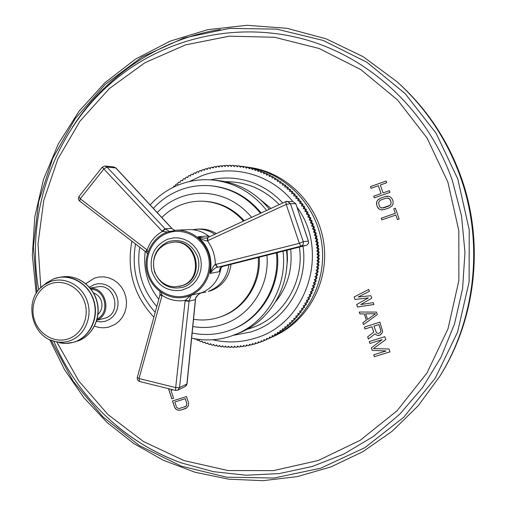 <?xml version="1.0" encoding="UTF-8"?>
<svg xmlns="http://www.w3.org/2000/svg" width="506" height="506" viewBox="0 0 506 506"><rect width="100%" height="100%" fill="white"/><g stroke="black" fill="none" stroke-linecap="round" stroke-linejoin="round"><path stroke-width="0.76" d="M461.573 178.466C448.234 140.769 427.064 108.847 398.07 82.693L396.812 81.567C426.052 107.942 447.405 140.149 460.865 178.182C483.806 243.43 475.45 318.875 439.929 376.116L440.815 374.674C476.032 317.92 484.312 243.146 461.573 178.466M220.376 29.487C160.098 38.956 106.665 74.977 74.167 124.628M169.478 389.051L168.688 389.297L171.819 398.829L173.596 398.273L170.984 390.322L172.71 389.778L170.984 390.322M188.605 402.94L186.499 396.559L172.514 400.948L174.602 407.305L176.278 409.417L177.815 410.107L180.75 410.075L186.625 407.956L188.491 405.616L188.605 402.94M354.984 299.489L368.355 297.926L356.686 304.498L357.54 307.009L373.896 304.517L373.257 302.626L360.727 304.587L371.758 298.217L370.904 295.7L358.172 297.054L369.405 291.298L368.766 289.413L354.137 296.978L354.984 299.489L368.393 297.907L356.73 304.479L357.578 306.99L373.896 304.498M377.324 314.599L376.47 312.075L359.241 312.031L359.874 313.91L364.25 313.897L366.388 320.184L362.859 322.701L363.498 324.586L377.324 314.599M371.923 326.787L373.738 332.138L367.653 336.844L368.4 339.045L375.041 333.821L376.129 334.877L377.78 335.402L380.208 334.991L382.106 332.999L382.675 331.424L379.898 322.164L364.345 327.097L364.984 328.982L371.954 326.762L373.776 332.113L367.691 336.819L368.438 339.014M386.008 350.993L373.732 354.788L374.377 356.679L389.987 351.86L389.019 349.013L373.466 348.602L385.8 339.526L384.832 336.686L369.253 341.563L369.892 343.454L382.15 339.621L371.385 347.856L372.239 350.38L386.046 350.962L372.239 350.38M371.018 188.295L378.343 185.702L381.05 193.602L373.713 196.183L374.288 197.871L390 192.362L389.418 190.661L383.055 192.9L380.348 184.994L386.704 182.742L386.122 181.047L370.443 186.606L371.018 188.295M392.321 199.155L390.442 196.96L388.716 196.296L385.408 196.505L380.398 198.257L377.685 200.155L376.736 201.755L376.603 204.639L377.375 206.897L379.241 209.086L380.961 209.756L384.256 209.56L389.278 207.814L392.011 205.917L392.966 204.323L393.099 201.42L392.321 199.155M399.12 218.997L395.426 208.219L393.75 208.801L395.3 213.336L381.233 218.187L381.809 219.882L395.882 215.037L397.438 219.572L399.12 218.997M94.692 278.06L98.822 277.029L103.838 276.852L108.815 277.813L113.521 279.875L117.753 282.943L121.307 286.883L124.033 291.519L125.798 296.642L126.519 302.025L126.171 307.408L124.761 312.563L122.363 317.249L119.087 321.253L115.077 324.403L109.138 326.977C104.192 328.255 99.321 327.964 94.527 326.104M272.747 336.762L275.213 335.604C308.534 320.14 329.419 280.931 323.745 242.69C318.217 204.437 286.972 172.856 250.615 167.594L247.927 167.189C284.587 172.495 316.117 204.373 321.696 242.994C327.42 281.589 306.351 321.165 272.747 336.762L270.387 337.825M171.819 398.829L173.59 398.254M168.77 389.272L171.895 398.791M185.221 408.684L186.632 407.95M180.75 410.075L185.297 408.646M179.175 410.271L180.825 410.031M177.815 410.107L179.25 410.227M176.278 409.417L177.891 410.069M175.335 408.538L176.354 409.373M174.602 407.305L175.411 408.5M172.597 400.923L174.678 407.267M186.885 403.459L186.6 405.603L185.879 406.413L178.953 408.582L177.03 407.722L176.385 406.754L174.817 401.979L185.234 398.715L186.809 403.503L185.31 398.677L174.817 401.979M186.809 403.503L186.524 405.641L184.696 407.09M354.137 296.978L355.029 299.47M368.766 289.413L354.175 296.959M362.859 322.701L363.536 324.561M366.388 320.184L362.897 322.676M364.25 313.897L366.426 320.159M359.874 313.91L364.295 313.878M359.285 312.031L359.918 313.891M365.68 313.79L375.604 313.739L367.596 319.45L365.68 313.79L375.572 313.758L367.596 319.45M364.984 328.982L371.954 326.762M364.39 327.085L365.022 328.957M380.208 334.991L381.1 334.358M378.88 335.408L380.246 334.966M377.78 335.402L378.918 335.377M376.129 334.877L377.818 335.377M375.041 333.821L376.167 334.845M373.94 326.136L378.918 324.561L380.948 330.551L380.493 332.442L378.57 333.41L376.59 332.986L373.94 326.136M373.909 326.161L378.88 324.586L380.917 330.576L380.455 332.467M371.423 347.831L372.277 350.348M382.15 339.621L369.892 343.454M369.291 341.55L369.93 343.422M373.466 348.602L385.8 339.526M374.377 356.679L389.981 351.841M373.776 354.776L374.408 356.648M378.343 185.702L381.081 193.608L373.751 196.183L374.32 197.859M370.443 186.606L371.05 188.283M386.129 181.066L370.481 186.606M383.055 192.9L389.418 190.68M380.961 209.756L382.498 209.851M379.241 209.086L380.999 209.756M378.191 208.194L379.279 209.086M377.375 206.897L378.222 208.194M376.603 204.639L377.413 206.897M376.451 203.115L376.641 204.639M376.736 201.755L376.489 203.115M377.685 200.155L376.774 201.755M378.823 199.124L377.716 200.161M380.398 198.257L378.861 199.13M385.408 196.505L380.43 198.263M387.179 196.201L385.445 196.505M388.716 196.296L387.216 196.201M391.119 202.122L390.79 204.456L388.734 206.119L383.712 207.865L381.05 207.827L380.095 207.213L379.373 206.201L378.551 202.697L379.734 200.705L380.974 199.952L385.989 198.2L388.627 198.225L390.309 199.857L391.119 202.122L389.62 198.845L387.425 198.017M391.087 202.122L390.758 204.456L389.943 205.366L382.245 208.042M395.882 215.037L397.463 219.56M381.233 218.187L381.84 219.87M395.3 213.336L381.265 218.187M393.75 208.801L395.331 213.336M395.433 208.232L393.782 208.801M96.836 320.254L105.159 318.147C122.351 313.151 114.881 282.987 97.43 286.864L90.201 288.097M97.993 314.403C101.674 310.76 102.794 306.301 101.339 301.019C99.916 297.028 97.329 294.359 93.578 292.999M243.905 166.689L244.487 166.752M245.334 166.847L247.927 167.189M268.041 338.792L267.68 338.931M310.399 219.699L310.551 220.028M311.658 222.596L311.822 223.001M312.809 225.543L312.986 226.018M313.859 228.541L314.036 229.066M314.808 231.577L314.972 232.153M315.643 234.657L315.801 235.271M316.376 237.769L316.509 238.408M316.99 240.913L317.104 241.571M317.496 244.075L317.591 244.746M317.888 247.27L317.958 247.927M318.166 250.476L318.204 251.121M318.325 253.689L318.344 254.309M318.369 256.915L318.363 257.497M318.299 260.141L318.274 260.672M318.103 263.367L318.072 263.835M317.8 266.586L317.749 266.978M317.37 269.787L317.325 270.103M297.205 196.821L296.042 196.752L295.39 195.993L296.56 196.062L297.205 196.821L297.073 198.384L298.603 198.51L299.229 199.294L299.04 200.85L300.57 201.034L301.165 201.837L300.925 203.393L302.449 203.627L303.012 204.456L302.721 205.999L304.232 206.29L304.776 207.137L304.429 208.674L305.928 209.022L306.44 209.882L306.041 211.407L307.534 211.805L308.015 212.691L307.559 214.196L309.039 214.652L309.489 215.55L308.983 217.042L310.45 217.548L310.867 218.465L310.311 219.933L311.759 220.496L312.145 221.432L311.538 222.88L312.967 223.494L313.322 224.436L312.664 225.866L314.068 226.53L314.39 227.485L313.688 228.889L315.067 229.604L315.358 230.572L314.605 231.95L315.959 232.716L316.218 233.69L315.421 235.037L316.75 235.853L316.971 236.84L316.123 238.155L317.426 239.015L317.616 240.015L316.724 241.299L317.996 242.203L318.147 243.203L317.211 244.455L318.451 245.41L318.571 246.416L317.597 247.63L318.799 248.629L318.888 249.635L317.869 250.818L319.039 251.855L319.09 252.867L318.027 254.012L319.166 255.094L319.178 256.099L318.084 257.206L319.178 258.326L319.159 259.338L318.021 260.4L319.084 261.558L319.027 262.563L317.857 263.582L318.875 264.783L318.786 265.789L317.578 266.763L318.552 267.99L318.432 268.996L317.192 269.926L318.122 271.191L317.964 272.184L316.699 273.069L317.585 274.366L317.395 275.353L316.092 276.194L316.933 277.522L316.712 278.496L315.39 279.299M308.957 297.13L309.444 298.578L308.989 299.463L306.402 300.317L306.851 301.829L306.37 302.702L304.878 303.075L305.276 304.599L304.764 305.453L303.258 305.776L303.606 307.313L303.062 308.148L301.551 308.413L301.842 309.957L301.272 310.766L299.748 310.981L299.988 312.531L299.394 313.322L297.863 313.473L298.053 315.036L297.427 315.801L295.896 315.902L296.029 317.464L295.384 318.204L293.847 318.249L293.929 319.811L293.252 320.532L291.722 320.519L291.747 322.082L291.051 322.771L289.514 322.708L289.489 324.264L288.768 324.928L287.244 324.808L287.161 326.364L286.421 327.002L284.897 326.825L284.764 328.375L283.999 328.982L282.487 328.748L282.297 330.291L281.519 330.873L280.008 330.589L279.774 332.113L278.97 332.67L277.478 332.328L277.187 333.846L276.365 334.365L274.885 333.973L274.543 335.478L273.708 335.965L272.241 335.522L271.849 337.009L270.995 337.47L269.546 336.971L269.103 338.444L268.237 338.868L266.801 338.318L266.314 339.773L265.429 340.165L264.018 339.564L263.481 340.993L262.589 341.36L261.197 340.709L260.609 342.113L259.704 342.442L258.338 341.746L257.699 343.131L256.789 343.422L255.448 342.682L254.765 344.036L253.841 344.295L252.526 343.504L251.798 344.833L250.868 345.06L249.578 344.225L248.813 345.522L247.87 345.718L246.612 344.839L245.802 346.104L244.86 346.262L243.633 345.339L242.779 346.572L241.83 346.699L240.635 345.731L239.736 346.933L238.788 347.021L237.63 346.015L236.694 347.179L235.739 347.236L234.613 346.193L233.639 347.318L232.684 347.337L231.596 346.256L230.584 347.344L229.635 347.331L228.579 346.212L227.536 347.261L226.58 347.217L225.568 346.066L224.493 347.072L223.538 346.989L222.57 345.8L221.457 346.774L220.508 346.654L219.579 345.434L218.434 346.363L217.491 346.212L216.6 344.959L215.423 345.845L214.493 345.661L213.646 344.384L212.438 345.218L211.514 345.003L210.711 343.694L209.478 344.491L208.561 344.238L207.802 342.91L206.543 343.656L205.632 343.372L204.917 342.018L203.64 342.714L202.742 342.398L202.071 341.019L200.768 341.67L199.883 341.329L199.256 339.924L197.941 340.532L197.062 340.152L196.625 339.083M316.712 278.496L314.302 279.616L315.383 279.287L316.18 280.64L315.921 281.614L314.568 282.354L315.314 283.733L315.023 284.695L313.644 285.384L314.346 286.794L314.024 287.737L312.619 288.376L313.271 289.805L312.917 290.741L311.494 291.329L312.094 292.778L311.709 293.701L310.267 294.233L310.817 295.706L310.399 296.611L307.831 297.503L308.331 298.995L307.882 299.887M295.106 194.424L293.929 194.342L293.252 193.608L294.429 193.69L295.106 194.424L295.023 195.974M292.923 192.103L291.734 192.014L291.032 191.306L292.228 191.394L292.923 192.103L292.898 193.602M290.665 189.87L289.464 189.769L288.743 189.086L289.944 189.187L290.665 189.87L290.691 191.312M288.331 187.72L287.123 187.606L286.377 186.948L287.591 187.062L288.331 187.72L288.407 189.105M285.934 185.651L283.942 184.905L285.169 185.025L285.934 185.651L286.048 186.98M283.461 183.678L281.444 182.951L283.461 183.678L283.613 184.949M280.931 181.799L278.882 181.091L280.931 181.799L281.121 183.008M278.338 180.016L276.257 179.326L278.338 180.016L278.559 181.161M275.688 178.321L273.582 177.657L275.688 178.321L275.934 179.409M272.987 176.733L270.849 176.094L272.987 176.733L273.253 177.751M270.236 175.24L268.072 174.627L270.236 175.24L270.52 176.202M267.44 173.855L265.245 173.261L267.44 173.855L267.737 174.747M264.594 172.571L262.38 172.008L264.594 172.571L264.91 173.4M261.716 171.389L259.477 170.857L261.716 171.389L262.038 172.16M258.8 170.32L256.542 169.807L258.8 170.32L259.129 171.028M255.853 169.352L253.569 168.871L255.853 169.352L256.181 170.003M252.88 168.492L250.578 168.049L252.88 168.492L253.202 169.093M249.882 167.745L247.56 167.334L249.882 167.745L250.198 168.289M246.865 167.113L244.518 166.727L246.865 167.113L247.175 167.594M243.829 166.582L241.912 166.297L243.829 166.582L244.126 167.018M241.912 166.297L240.268 167.189L239.363 165.955L241.065 166.55M239.363 165.955L238.408 165.848L237.244 166.847L236.296 165.652L237.997 166.202M236.296 165.652L235.334 165.576L234.208 166.613L233.222 165.456L234.917 165.962M233.222 165.456L232.26 165.418L231.166 166.499L230.148 165.373L231.837 165.841M230.148 165.373L229.186 165.373L228.13 166.487L227.074 165.405L228.756 165.829M227.074 165.405L226.119 165.437L225.1 166.588L224.006 165.544L225.676 165.93M224.006 165.544L223.051 165.614L222.077 166.797L220.951 165.797L222.615 166.151M220.951 165.797L220.002 165.898L219.073 167.119L217.915 166.158L219.56 166.48M217.915 166.158L216.966 166.297L216.075 167.543L214.892 166.632L216.524 166.923M214.892 166.632L213.949 166.803L213.102 168.081L211.887 167.214L213.507 167.473M211.887 167.214L210.951 167.416L210.154 168.726L208.908 167.903L210.515 168.137M208.908 167.903L207.985 168.137L207.226 169.472L205.961 168.694L207.549 168.909M232.045 346.699L230.584 347.344M235.107 346.648L233.639 347.318M238.162 346.483L236.694 347.179M241.217 346.199L239.736 346.933M244.259 345.813L242.779 346.572M247.289 345.307L245.802 346.104M250.299 344.694L248.813 345.522M253.285 343.966L251.798 344.833M256.251 343.125L254.765 344.036M259.186 342.182L257.699 343.131M262.083 341.126L260.609 342.113M264.948 339.956L263.481 340.993M267.769 338.691L266.314 339.773M270.539 337.312L270.381 337.844L268.237 338.868M273.272 335.832L273.113 336.414L270.995 337.47M275.947 334.257L275.802 334.89L273.708 335.965M278.566 332.575L278.433 333.264L276.365 334.365M281.121 330.797L281.007 331.544L278.97 332.67M283.619 328.925L283.524 329.729L281.519 330.873M286.048 326.958L285.979 327.818L283.999 328.982M288.414 324.903L288.363 325.82L286.421 327.002M290.697 322.758L290.684 323.726L288.768 324.928M292.911 320.526L292.93 321.55L291.051 322.771M295.042 318.217L295.099 319.292L293.252 320.532M297.098 315.82L297.193 316.958L295.384 318.204M299.065 313.353L299.204 314.542L297.427 315.801M300.943 310.81L301.14 312.05L299.394 313.322M302.733 308.205L302.98 309.482L301.272 310.766M304.435 305.523L304.732 306.851L304.195 307.68L303.062 308.148M306.035 302.784L306.396 304.157L305.89 305.004L304.764 305.453M307.547 299.982L307.971 301.393L307.49 302.265L306.37 302.702M309.292 297.016L309.716 296.111L309.16 294.631L310.267 294.233M311.709 293.701L309.16 294.631M310.608 294.094L311 293.17L310.393 291.715L311.494 291.329M312.917 290.741L310.393 291.715M311.822 291.127L312.183 290.185L311.525 288.749L312.619 288.376M314.024 287.737L311.525 288.749M312.936 288.11L313.258 287.155L312.556 285.745L313.644 285.384M315.023 284.695L312.556 285.745M313.941 285.049L314.232 284.087L313.48 282.696L314.568 282.354M315.921 281.614L313.48 282.696M314.84 281.95L315.099 280.975L314.302 279.616M315.636 278.825L315.858 277.838L315.01 276.504L316.092 276.194M317.395 275.353L315.01 276.504M316.32 275.662L316.509 274.669L315.617 273.366L316.699 273.069M317.964 272.184L315.617 273.366M316.895 272.481L317.053 271.482L316.117 270.21L317.192 269.926M318.432 268.996L316.117 270.21M317.363 269.274L317.483 268.269L316.503 267.029L317.578 266.763M318.786 265.789L316.503 267.029M317.717 266.048L317.806 265.043L316.781 263.835L317.857 263.582M319.027 262.563L316.781 263.835M317.958 262.816L318.015 261.798L316.952 260.634L318.021 260.4M319.159 259.338L318.091 259.572L316.952 260.634M318.091 259.572L318.11 258.553L317.009 257.427L318.084 257.206M319.178 256.099L318.116 256.321L317.009 257.427M318.116 256.321L318.097 255.302L316.958 254.214L318.027 254.012M319.09 252.867L318.021 253.07L316.958 254.214M318.021 253.07L317.97 252.058L316.794 251.008L317.869 250.818M318.888 249.635L317.819 249.825L316.794 251.008M317.819 249.825L317.73 248.813L316.522 247.807L317.597 247.63M318.571 246.416L317.502 246.586L316.522 247.807M317.502 246.586L317.382 245.574L316.136 244.619L317.211 244.455M318.147 243.203L317.079 243.361L316.136 244.619M317.079 243.361L316.92 242.355L315.643 241.444L316.724 241.299M317.616 240.015L316.541 240.154L315.643 241.444M316.541 240.154L316.351 239.155L315.042 238.288L316.123 238.155M316.971 236.84L315.896 236.966L315.042 238.288M315.896 236.966L315.668 235.973L314.334 235.157L315.421 235.037M316.218 233.69L315.137 233.804L314.334 235.157M315.137 233.804L314.877 232.817L313.518 232.052L314.605 231.95M315.358 230.572L314.27 230.666L313.518 232.052M314.27 230.666L313.979 229.692L312.594 228.971L313.688 228.889M314.39 227.485L313.303 227.567L312.594 228.971M313.303 227.567L312.98 226.606L311.57 225.935L312.664 225.866M313.322 224.436L312.227 224.5L311.57 225.935M312.227 224.5L311.867 223.551L310.437 222.937L311.538 222.88M312.145 221.432L311.045 221.483L310.437 222.937M311.045 221.483L310.652 220.546L309.204 219.977L310.311 219.933M310.867 218.465L309.761 218.503L309.204 219.977M309.761 218.503L309.337 217.58L307.869 217.068L308.983 217.042M309.489 215.55L308.375 215.575L307.869 217.068M308.375 215.575L307.926 214.67L306.44 214.209L307.559 214.196M308.015 212.691L306.895 212.697L306.44 214.209M306.895 212.697L306.408 211.812L304.909 211.407L306.041 211.407M306.44 209.882L305.314 209.882L304.909 211.407M305.314 209.882L304.802 209.01L303.29 208.662L304.429 208.674M304.776 207.137L303.638 207.118L303.29 208.662M303.638 207.118L303.094 206.271L301.576 205.974L302.721 205.999M303.012 204.456L301.873 204.424L301.576 205.974M301.873 204.424L301.304 203.595L299.773 203.355L300.925 203.393M301.165 201.837L300.014 201.793L299.773 203.355M300.014 201.793L299.419 200.99L297.882 200.806L299.04 200.85M299.229 199.294L298.072 199.237L297.882 200.806M298.072 199.237L297.446 198.453L295.902 198.327L297.073 198.384M296.042 196.752L295.902 198.327M293.929 194.342L293.847 195.917L295.39 195.993M291.734 192.014L291.709 193.589L293.252 193.608M289.464 189.769L289.495 191.344L291.032 191.306M287.123 187.606L287.206 189.181L288.743 189.086M284.714 185.531L284.846 187.1L286.377 186.948M282.234 183.551L282.418 185.114L283.942 184.905M279.691 181.66L279.932 183.21L281.444 182.951M277.086 179.864L277.377 181.407L278.882 181.091M274.423 178.169L274.771 179.693L276.257 179.326M271.709 176.569L272.108 178.08L273.582 177.657M268.945 175.07L269.394 176.569L270.849 176.094M266.137 173.678L266.63 175.152L268.072 174.627M263.284 172.388L263.828 173.843L265.245 173.261M260.388 171.205L260.982 172.635L262.38 172.008M257.459 170.124L258.104 171.534L259.477 170.857M254.499 169.156L255.188 170.541L256.542 169.807M251.514 168.296L252.247 169.649L253.569 168.871M248.503 167.543L249.281 168.871L250.578 168.049M245.473 166.904L246.295 168.201L247.56 167.334M242.425 166.373L243.291 167.638L244.518 166.727M205.961 168.694L205.044 168.966L204.335 170.326L203.045 169.599L202.141 169.902L201.477 171.281L200.161 170.604L199.269 170.939L198.656 172.344L197.321 171.711L196.442 172.078L195.873 173.501L194.519 172.919L193.653 173.318L193.134 174.76L191.761 174.228L190.914 174.659L190.439 176.12L189.054 175.633L188.219 176.094L187.802 177.568L186.404 177.138L185.582 177.625L185.215 179.111L183.804 178.732L183.001 179.25L182.679 180.75L181.262 180.421L180.478 180.965L180.206 182.47L178.776 182.198L178.011 182.767L177.796 184.285L176.36 184.057L175.614 184.658L175.443 186.183L174.007 186.006L173.229 187.315M195.911 338.969L195.145 339.286L194.209 338.672M307.971 301.393L306.851 301.829M306.396 304.157L305.276 304.599M304.732 306.851L303.606 307.313M302.98 309.482L301.842 309.957M301.14 312.05L299.988 312.531M299.204 314.542L298.053 315.036M297.193 316.958L296.029 317.464M295.099 319.292L293.929 319.811M292.93 321.55L291.747 322.082M290.684 323.726L289.489 324.264M288.363 325.82L287.161 326.364M285.979 327.818L284.764 328.375M283.524 329.729L282.297 330.291M281.007 331.544L279.774 332.113M278.433 333.264L277.187 333.846M275.802 334.89L274.543 335.478M273.113 336.414L271.849 337.009M270.381 337.844L269.103 338.444M228.978 346.635L227.536 347.261M225.916 346.458L224.493 347.072M222.868 346.174L221.457 346.774M219.832 345.775L218.434 346.363M216.821 345.269L215.423 345.845M213.823 344.656L212.438 345.218M210.857 343.935L209.478 344.491M207.915 343.112L206.543 343.656M205.006 342.182L203.64 342.714M202.134 341.152L200.768 341.67M199.301 340.013L197.941 340.532M195.974 338.982L195.145 339.286M175.455 186.107L174.007 186.006M177.808 184.165L176.36 184.057M180.237 182.312L178.776 182.198M182.723 180.541L181.262 180.421M185.272 178.865L183.804 178.732M187.884 177.277L186.404 177.138M190.547 175.784L189.054 175.633M193.267 174.387L191.761 174.228M196.037 173.084L194.519 172.919M198.852 171.882L197.321 171.711M201.717 170.788L200.161 170.604M204.614 169.788L203.045 169.599M242.361 166.366L241.47 166.234M298.603 198.51L297.446 198.453M300.57 201.034L299.419 200.99M302.449 203.627L301.304 203.595M304.232 206.29L303.094 206.271M305.928 209.022L304.802 209.01M307.534 211.805L306.408 211.812M309.039 214.652L307.926 214.67M310.45 217.548L309.337 217.58M311.759 220.496L310.652 220.546M312.967 223.494L311.867 223.551M314.068 226.53L312.98 226.606M315.067 229.604L313.979 229.692M315.959 232.716L314.877 232.817M316.75 235.853L315.668 235.973M317.426 239.015L316.351 239.155M317.996 242.203L316.92 242.355M318.451 245.41L317.382 245.574M318.799 248.629L317.73 248.813M319.039 251.855L317.97 252.058M319.166 255.094L318.097 255.302M319.178 258.326L318.11 258.553M319.084 261.558L318.015 261.798M318.875 264.783L317.806 265.043M318.552 267.99L317.483 268.269M318.122 271.191L317.053 271.482M317.585 274.366L316.509 274.669M316.933 277.522L315.858 277.838M316.18 280.64L315.099 280.975M315.314 283.733L314.232 284.087M314.346 286.794L313.258 287.155M313.271 289.805L312.183 290.185M312.094 292.778L311 293.17M310.817 295.706L309.716 296.111M309.444 298.578L308.331 298.995M233.38 335.314L251.362 331.866L256.94 329.798C288.072 317.338 308.369 281.165 302.98 246.175M210.622 179.858C218.56 178.036 226.612 177.549 234.778 178.397C253.474 180.585 269.483 188.789 282.791 202.995M260.716 199.927L271.001 208.421M290.672 249.281C292.696 269.072 287.68 286.56 275.618 301.728M286.573 269.009L287.497 259.622L287.085 250.185M191.654 338.153C204.747 341.012 217.719 340.393 230.559 336.3L239.395 332.916C270.425 320.918 291.102 285.333 286.472 250.337M269.363 209.18C255.422 192.299 237.991 182.717 217.074 180.433L212.691 180.022C201.439 179.023 190.566 180.465 180.073 184.355C168.479 188.763 158.511 195.626 150.174 204.936M153.862 317.161C133.85 295.637 126.519 270.312 131.883 241.185M235.315 334.561C266.624 322.455 287.547 286.586 283.012 251.21M266.637 210.433C252.443 192.565 234.461 182.426 212.691 180.022M192.166 333.03C204.127 335.497 215.954 334.858 227.643 331.107L231.868 329.57C261.248 318.818 281.191 285.643 277.294 252.652M261.159 212.956C247.75 196.707 230.97 187.656 210.819 185.797L210.262 185.753M155.209 312.272C137.689 292.784 131.136 270.021 135.532 243.987M153.356 208.371C161.034 199.984 170.149 193.798 180.699 189.807C190.035 186.36 199.699 184.994 209.699 185.708L210.819 185.797M230.818 329.975C260.261 319.191 280.267 285.953 276.396 252.88M260.451 213.285C246.979 196.783 230.059 187.593 209.699 185.708M192.824 326.522C203.032 328.312 213.096 327.603 223.001 324.39L224.373 323.916C251.178 314.814 269.831 285.194 266.896 255.277M251.646 217.34C239.193 202.634 223.728 194.639 205.259 193.362C196.802 192.95 188.624 194.196 180.731 197.1C171.768 200.465 163.931 205.613 157.233 212.552M156.797 306.51C141.977 289.47 136.291 269.704 139.726 247.206M220.281 316.927L220.502 316.857C244.303 309.33 261.241 283.607 259.217 257.219M244.24 220.755C233.045 208.459 219.452 201.951 203.456 201.23L202.305 201.198C195.303 201.021 188.529 202.128 181.983 204.525C174.349 207.365 167.625 211.691 161.812 217.498M258.243 257.459C260.242 283.917 243.253 309.672 219.402 317.218L219.294 317.256C210.857 319.994 202.273 320.677 193.545 319.299M158.795 299.236C147.638 285.251 143.103 269.312 145.203 251.412M243.487 221.097C232.229 208.567 218.497 201.932 202.305 201.198M228.889 264.866C226.966 277.939 220.129 286.769 208.364 291.361L210.635 290.811C222.387 286.213 229.193 277.383 231.052 264.322M216.321 233.62C210.932 230.281 205.145 228.756 198.953 229.035L192.482 229.673M205.815 292.101L201.723 292.791M214.867 234.291C209.256 230.578 203.165 228.87 196.6 229.161M200.142 293.366L200.332 293.303C211.919 288.825 218.858 280.179 221.16 267.37M176.094 230.249C191.647 229.332 206.72 241.602 209.724 257.883C212.874 274.138 203.349 291.197 188.542 296.155L185.854 296.933C169.643 300.956 152.04 289.976 147.391 273.234C142.547 256.548 151.61 237.618 167.328 232.033L176.094 230.249L188.289 229.604C196.138 229.288 203.203 231.678 209.497 236.764M185.854 296.933L192.059 294.941L201.084 292.885M220.097 268.768L219.37 271.659L210.161 273.398C212.779 258.692 208.719 246.485 197.991 236.77C202.779 239.869 205.936 241.21 207.447 240.793L286.213 204.399L299.343 243.329L300.893 246.163L306.022 245.404M207.422 237.731L204.981 238.288L197.991 236.77L207.523 236.049L208.839 237.074M169.352 231.375L165.108 228.794L106.918 167.005L115.956 168.011L172.008 228.516M167.543 231.95L162.35 231.444L165.354 229.047M147.935 252.083L146.772 249.698L80.239 198.82L103.825 169.017L106.918 167.005L105.033 166.05L102.18 167.195L162.002 231.097L165.108 228.794L171.838 228.472L115.71 167.891L113.863 166.955L105.033 166.05M162.002 231.097L162.35 231.444C154.918 235.726 149.852 241.912 147.151 250.002L146.164 252.159L145.892 251.944L146.772 249.698M146.202 252.19L147.41 253.753M167.606 239.18L173.956 237.826L179.156 238.01L184.228 239.306L188.959 241.672L193.147 245.005L196.613 249.167L199.2 253.974L200.8 259.23L201.337 264.701L200.8 270.16L199.206 275.359L196.619 280.084L193.165 284.132L188.985 287.332L181.641 290.286C167.119 291.956 157.183 285.624 151.844 271.292C149.137 256.219 154.393 245.511 167.606 239.18M167.568 243.316L163.451 245.34L159.852 248.25L156.949 251.906L154.855 256.137L153.679 260.754L153.47 265.536L154.235 270.274L155.937 274.745L158.504 278.749L161.812 282.108L165.721 284.65L170.048 286.269L174.595 286.883L181.616 285.782C204.955 279.015 196.707 238.927 172.672 242.203L167.568 243.316M189.497 295.921L192.059 294.941L189.82 296.092L185.164 300.444L175.683 387.59L139.03 378.539L137.322 377.4M160.997 292.285L162.072 295.276C168.985 299.931 176.683 301.652 185.164 300.444L189.105 300.842L189.061 301.196L185.101 300.943M191.04 295.77L189.105 300.842M199.446 293.79L201.717 292.613L199.535 293.701C196.745 295.827 195.379 297.623 195.449 299.078L186.897 384.003L179.491 387.621L175.683 387.59L175.588 390.411L139.555 381.486L139.03 378.539L161.952 295.757L160.016 294.802M201.28 292.797L200.711 293.05M199.421 293.803C199.8 292.765 194.658 298.559 195.601 298.964L195.449 299.078M161.952 295.757L162.072 295.276L160.105 294.454M195.594 298.995L195.386 299.571L189.061 301.196L179.491 387.621L177.789 390.145L175.62 390.417M195.531 299.495L187.049 383.82L185.228 386.483C186.157 385.857 186.765 384.984 187.043 383.864M139.643 381.511L139.555 381.486C137.733 380.752 136.981 379.405 137.303 377.451L160.01 294.834L159.877 291.488M174.798 230.344L172.179 228.82L174.867 230.338M145.93 251.969L79.638 201.04L80.239 198.82L78.961 196.575L102.193 167.176M79.689 201.084L79.638 201.046C78.24 199.725 78.013 198.232 78.961 196.575L79.025 196.486M217.276 267.345L217.605 267.257L215.803 264.391L215.341 264.518L217.276 267.345C215.543 267.389 213.171 269.407 210.161 273.398C212.185 268.098 213.911 265.138 215.341 264.518C215.221 255.675 212.59 247.763 207.447 240.793L207.321 237.757L207.624 237.63L207.89 240.603M215.803 264.391L299.343 243.329L303.284 241.672L308.439 241.109C308.843 243.228 308.034 244.657 306.01 245.41L223.494 266.232L305.997 245.41C308.027 244.638 308.812 243.177 308.337 241.014L295.814 203.722L292.759 201.502L295.763 203.773L290.444 203.621L287.376 201.299L285.776 201.622L286.213 204.399L290.444 203.621L303.284 241.672C303.764 243.879 302.967 245.372 300.893 246.163L217.605 267.257L223.494 266.232M207.738 237.592L285.776 201.622L292.759 201.502M204.981 238.288L207.258 237.795M208.769 237.099L207.523 236.049L208.674 237.143M223.007 266.365C221.04 266.517 219.832 268.281 219.37 271.659L219.825 269.502C219.705 268.604 220.774 267.554 223.032 266.358M51.081 340.209L73.06 381.126L102.838 416.773L139.352 445.565L181.218 466.096L226.758 477.202L274.018 478.031L320.81 468.17L364.826 447.696L403.706 417.273L435.242 378.159L457.519 332.24L469.113 281.886L469.226 229.844L457.797 179.023L436.033 133.141L405.091 93.54L366.761 62.175L323.17 40.436L276.637 29.114L229.49 28.406L183.944 37.969L141.971 57.007L105.261 84.376L75.179 118.67L52.751 158.296L38.69 201.578L33.415 246.783L37.027 292.152M117.228 426.318C136.525 442.212 157.973 454.432 181.584 462.99L213.273 471.636L246.099 475.235L279.306 473.565L312.101 466.532L343.65 454.167L373.112 436.646L399.664 414.3L422.529 387.621L441.004 357.255L454.508 323.966L462.585 288.66L464.963 252.317L461.529 215.954L452.389 180.617C428.968 113.357 373.738 60.587 309.615 40.841C245.302 21.366 175.835 34.623 124.4 72.39C103.869 87.627 86.57 105.862 72.516 127.082M56.843 342.05L78.759 380.942L108.037 414.629L143.622 441.63L184.171 460.624L228.061 470.548L273.423 470.631L318.179 460.517L360.139 440.334L397.096 410.745L426.969 372.979L448 328.83L458.866 280.539L458.834 230.698L447.854 182.034L427.045 137.999L397.488 99.916L360.854 69.638L319.159 48.5L274.568 37.273L229.307 36.173L185.455 44.901L144.912 62.738L109.296 88.62L79.942 121.219L57.855 159.048L43.737 200.509L38.007 243.936L40.796 287.661M89.448 287.218L94.205 284.6L98.094 283.733L102.092 283.822L106.001 284.859L109.625 286.807L112.775 289.558L115.298 292.98L117.057 296.902L117.961 301.121L117.968 305.422L117.082 309.59L115.336 313.41L112.838 316.693L109.701 319.273L105.431 321.228L101.333 321.898L96.494 321.367M96.899 320.039C112.193 314.403 106.595 287.326 90.346 288.268M97.203 318.894C110.295 312.898 105.457 289.464 91.074 289.198M62.693 276.852C77.772 274.663 93.439 286.263 97.114 302.588C100.953 318.869 91.959 336.351 77.456 341.158L77.481 341.152C92.155 336.262 101.111 318.748 97.291 302.55C93.635 286.307 77.968 274.657 62.693 276.852L59.955 277.231C75.103 275.03 90.859 286.7 94.552 303.113C98.411 319.495 89.372 337.072 74.799 341.904L74.034 342.081M45.831 283.411L45.148 283.986M57.089 342.062L57.943 342.322M65.635 343.397L73.357 342.347L66.299 343.403L59.17 342.682C64.395 343.84 69.531 343.587 74.572 341.904C90.15 336.781 99.119 317.098 93.433 300.071C87.981 282.968 69.398 273.025 54.066 278.717L46.811 282.588L43.807 285.118M54.262 278.629L59.955 277.231L54.174 278.654L46.811 282.588L40.531 287.927M55.413 341.563L55.331 341.544C60.233 342.632 65.04 342.385 69.765 340.81C84.357 335.997 92.743 317.54 87.418 301.582C82.307 285.548 64.913 276.213 50.543 281.538L43.744 285.163C23.099 299.008 30.898 337.059 55.331 341.544L51.283 340.291M50.48 283.784C63.832 278.85 79.98 287.528 84.723 302.417C89.663 317.237 81.89 334.377 68.342 338.856C54.857 343.555 39.057 334.668 34.44 320.02C29.626 305.441 37.052 288.509 50.48 283.784M189.465 181.546L201.426 175.898C232.513 163.843 270.83 174.089 292.803 201.502M297.06 207.169C330.19 252.083 306.668 323.663 255.505 338.059C241.318 342.537 227.023 343.106 212.628 339.766M225.334 181.692C246.169 181.553 264.151 189.193 279.268 204.614M299.4 247.073C304.732 282.38 282.456 318.47 250.198 328.369L246.947 329.343M167.657 233.026C183.261 227.219 202.103 236.802 207.568 253.614C213.266 270.349 204.063 289.894 188.207 295.15C172.432 300.653 154.058 290.805 148.751 274.296C143.223 257.87 151.964 238.592 167.657 233.026M183.463 287.123C169.997 290.134 160.345 285.049 154.513 271.867C151.351 257.763 155.981 247.668 168.403 241.59C181.863 238.37 191.597 243.405 197.599 256.706C201.761 268.945 195.063 283.246 183.463 287.123M172.672 242.203L173.482 242.134C197.466 238.864 205.695 278.863 182.407 285.618L179.149 286.466M439.929 376.116L418.247 405.742L392.321 431.118L362.954 451.643L330.994 466.893L297.345 476.608L262.886 480.675L228.503 479.157L195 472.224L163.147 460.188L133.622 443.433L107.032 422.434L83.901 397.735L64.66 369.911L49.67 339.596M116.412 425.641C135.912 441.871 157.632 454.318 181.584 462.99C124.128 442.465 77.361 396.868 53.762 341.139M38.715 289.913C24.364 208.978 57.355 121.339 124.4 72.39M36.192 293.448L32.352 255.163L34.813 216.77L43.541 179.301L58.38 143.793L79.012 111.263L104.97 82.699L135.633 59.038L170.199 41.125L207.713 29.696L247.067 25.3L287.016 28.311L326.212 38.848L363.27 56.748L396.812 81.567M98.822 277.029L94.489 278.117L85.773 283.657M220.388 316.895L219.294 317.256M185.228 386.483L177.789 390.145M115.918 167.967L113.863 166.955M308.432 241.084L295.82 203.728"/></g></svg>
